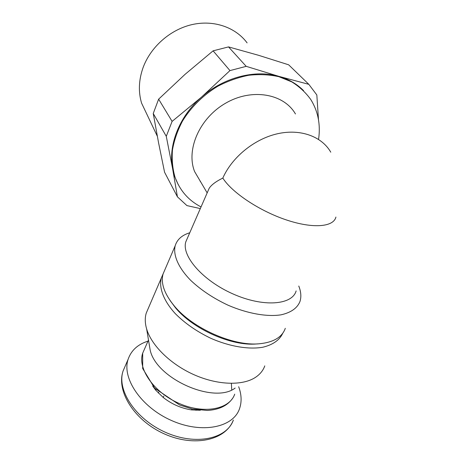 <?xml version="1.0" encoding="UTF-8"?>
<svg xmlns="http://www.w3.org/2000/svg" width="464" height="464" viewBox="0 0 464 464"><rect width="100%" height="100%" fill="white"/><g stroke="black" fill="none" stroke-linecap="round" stroke-linejoin="round"><path stroke-width="0.7" d="M156.014 389.534L155.724 390.16L152.702 386.048M163.827 396.111L163.189 397.451L155.724 390.16M192.038 408.97L191.568 409.909C181.262 408.337 171.802 404.185 163.189 397.451M201.196 182.764L194.602 171.564C185.896 149.692 199.497 117.972 225.898 103.043C252.19 87.882 283.893 93.734 295.458 113.97M207.826 191.383L209.142 188.367C211.329 184.91 215.888 181.482 222.824 178.077C231.971 157.279 254.162 139.078 277.298 133.794C300.452 128.499 321.772 136.433 330.78 152.192M200.315 208.585L186.928 205.598L177.428 196.835L172.596 168.56L166.269 136.306L172.103 121.388L201.486 97.127L229.964 70.592L246.204 66.346L279.119 76.427L308.827 84.332L316.831 94.969L318.49 119.787M178.286 184.73L174.731 176.685L172.596 168.56C168.061 145.534 179.063 116.563 201.486 97.127C223.602 77.413 255.252 69.264 279.119 76.427C288.863 79.292 297.018 84.03 303.578 90.642M177.428 196.835L164.575 172.243L158.56 142.773L153.242 113.494L158.63 99.163L172.103 121.388M166.269 136.306L153.242 113.494M229.964 70.592L213.104 50.837L228.526 46.905L246.204 66.346M308.827 84.332L288.654 64.809L258.518 55.286L228.526 46.905M213.104 50.837L185.066 74.339L158.63 99.163M298.77 286.027C301.008 291.659 301.426 296.769 300.017 301.368C297.378 308.084 291.056 312.574 281.039 314.83C267.049 317.022 247.434 313.583 228.108 305.225C213.463 298.352 201.022 290.087 190.785 280.442C178.321 267.757 172.962 255.09 175.177 245.787C177.115 239.47 181.975 235.138 189.759 232.771M296.131 290.922C292.268 305.086 263.221 307.493 232.818 293.863C202.374 280.401 181.36 255.705 185.815 241.808L187.352 238.287M285.302 328.315C282.153 337.282 273.389 342.444 259.011 343.801C233.102 346.266 192.676 328.268 174.452 306.153C164.337 293.892 160.55 283.139 163.096 273.905L164.906 269.688M258.129 343.859L256.447 343.963C231.617 346.312 193.088 329.156 175.636 307.98L170.033 300.452M282.791 333.187C279.601 340.1 272.936 344.787 262.786 347.24C248.692 349.694 229.471 346.504 210.847 338.308C196.771 331.551 184.921 323.321 175.288 313.629C163.595 300.852 158.81 287.883 161.281 278.122L163.096 273.888M264.787 365.87C263.14 370.516 260.014 374.361 255.403 377.406C242.515 385.897 217.575 385.224 193.969 374.703C170.358 364.205 151.392 345.326 146.647 328.982C144.954 323.13 144.82 317.84 146.253 313.096L148.19 308.589M235.161 388.055C214.02 404.376 156.345 378.699 150.197 350.227L149.083 343.575M238.67 386.715C241.611 394.644 241.872 402.027 239.465 408.859C233.143 427.483 201.828 434.136 171.332 420.436C140.766 406.951 121.696 377.864 128.128 359.287C131.202 350.395 137.825 344.34 147.999 341.127M200.326 410.269L191.568 409.909M201.045 206.909C188.616 200.535 179.951 190.652 175.044 177.26C172.585 168.722 171.721 159.645 172.457 150.04C174.157 140.29 177.486 130.662 182.439 121.15C190.959 107.219 203.226 95.062 217.813 86.246C227.853 81.026 238.177 77.36 248.774 75.261C259.301 74.112 269.323 74.588 278.847 76.688L291.792 81.896C299.466 86.698 305.834 92.626 310.886 99.685C318.078 111.453 320.653 124.567 318.617 139.026M200.541 181.65L200.228 181.575M147.888 116.389L141.59 103.153C138.272 91.976 138.713 80.284 142.918 68.069C150.301 47.311 169.894 29.731 191.794 24.65C213.707 19.575 235.596 27.283 247.103 42.897M158.74 392.051L158.294 393.014M196.237 409.77L195.965 410.315M234.703 394.151C229.616 409.416 203.766 414.509 178.652 403.222C153.474 392.115 137.425 368.37 142.686 353.185L144.414 349.264M231.391 383.397L231.733 389.899M128.128 359.287L123.105 370.927C115.965 391.61 134.78 420.842 164.511 433.973C194.178 447.284 225.655 440.446 233.38 420.024C226.884 438.903 195.669 445.881 165.497 432.32C135.244 418.98 116.551 389.777 123.105 370.927L125.17 366.142M222.824 178.077C231.768 192.369 259.127 210.772 286.015 219.814C312.933 228.932 333.616 227.035 335.919 217.059M207.164 192.896L194.602 171.564M175.177 245.787L163.096 273.905M175.636 307.98L174.452 306.153M161.281 278.122L146.253 313.096M150.197 350.227L146.647 328.982M148.492 340.019L142.686 353.185L142.68 368.497L154.622 388.13L179.696 405.026L192.195 409.004L207.367 410.449C218.863 409.735 227.163 405.855 232.261 398.808M175.044 177.26L174.731 176.685M141.59 103.153L157.302 136.178M185.815 241.808L209.142 188.367"/></g></svg>
